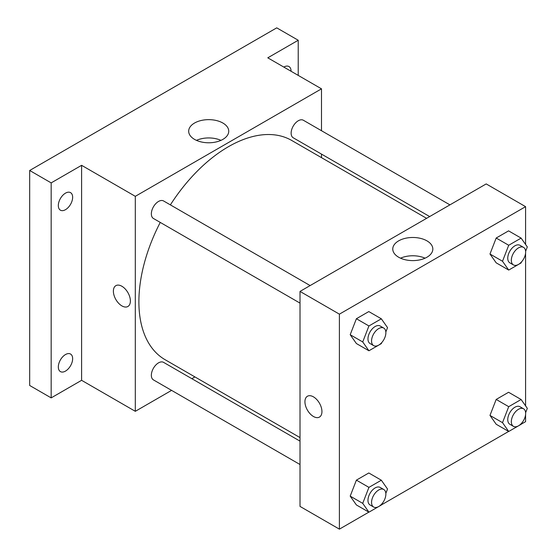 <?xml version="1.0" encoding="UTF-8"?>
<svg xmlns="http://www.w3.org/2000/svg" width="557" height="557" viewBox="0 0 557 557"><rect width="100%" height="100%" fill="white"/><g stroke="black" fill="none" stroke-linecap="round" stroke-linejoin="round"><path stroke-width="0.84" d="M171.584 390.373L135.309 411.317L81.601 380.313L51.167 397.886L29.681 385.479L29.681 170.484L276.738 27.85L298.225 40.25L298.225 75.397M194.901 376.908L191.838 378.683M65.489 371.094A10.13 5.849 -60 0 1 60.421 371.596A10.13 5.849 -60 0 1 58.868 363.477A10.13 5.849 -60 0 1 65.489 354.551A10.13 5.849 -60 0 1 70.551 354.05A10.13 5.849 -60 0 1 72.104 362.168A10.13 5.849 -60 0 1 65.489 371.094M65.489 209.683A10.13 5.849 -60 0 1 60.421 210.184A10.13 5.849 -60 0 1 58.868 202.066A10.13 5.849 -60 0 1 65.489 193.147A10.13 5.849 -60 0 1 70.551 192.645A10.13 5.849 -60 0 1 72.104 200.757A10.13 5.849 -60 0 1 65.489 209.683M81.601 380.313L81.601 165.318L51.167 182.891L29.681 170.484M51.167 397.886L51.167 182.891M135.309 411.317L135.309 196.329L81.601 165.318M135.309 196.329L321.493 88.835L267.785 57.824L298.225 40.25M194.546 139.389A20.031 11.565 180 0 1 188.677 131.208A20.031 11.565 180 0 1 208.708 119.644A20.031 11.565 180 0 1 228.739 131.208A20.031 11.565 180 0 1 216.374 141.896A20.031 11.565 180 0 1 194.546 139.389M283.826 67.084A10.13 5.849 -60 0 1 283.896 67.042A10.13 5.849 -60 0 1 288.965 66.541A10.13 5.849 -60 0 1 291.06 71.261M160.242 222.417A126.592 73.085 120 0 0 138.888 301.755A126.592 73.085 120 0 0 165.109 359.711L300.014 437.593M426.599 218.33L291.694 140.448A126.592 73.085 120 0 0 170.372 204.879M321.493 88.835L321.493 130.721M321.493 154.108L321.493 157.652M449.924 204.865L303.356 120.249A10.13 5.849 120 0 0 295.551 122.965A10.13 5.849 120 0 0 291.13 133.151A10.13 5.849 120 0 0 293.233 137.788L429.67 216.562M300.014 441.137L163.57 362.363A10.13 5.849 120 0 0 155.765 365.079A10.13 5.849 120 0 0 151.351 375.265A10.13 5.849 120 0 0 153.447 379.902L300.014 464.524M300.014 303.112L153.447 218.49A10.13 5.849 -60 0 1 153.447 206.8A10.13 5.849 -60 0 1 163.57 200.952L310.138 285.574M130.387 300.982A12.024 6.942 60 0 1 127.894 306.489A12.024 6.942 60 0 1 115.87 299.541A12.024 6.942 60 0 1 115.87 285.657A12.024 6.942 60 0 1 125.137 288.881A12.024 6.942 60 0 1 130.387 300.982M127.894 306.489A12.024 6.942 60 0 1 115.87 299.541A12.024 6.942 60 0 1 115.87 285.657M196.447 140.357A20.031 11.565 180 0 1 220.969 140.357M368.859 512.141L339.401 529.15L300.014 506.41L300.014 291.415L486.198 183.921L525.585 206.661L525.585 244.46M525.585 414.638L525.585 421.656L521.157 424.211M508.645 431.438L381.371 504.914M496.183 262.834L489.979 254.013L496.183 238.027L508.583 230.863L496.183 238.027L489.979 254.013L496.183 262.834L508.715 270.068L502.511 261.247L508.715 245.261L521.115 238.104L527.319 246.925L525.627 251.284M356.396 504.948L350.193 496.127L356.396 480.141L368.804 472.977L356.396 480.141L350.193 496.127L356.396 504.948L368.929 512.182L362.725 503.361L368.929 487.375L381.336 480.218L387.533 489.039L385.841 493.398M525.585 253.226L525.585 405.865M339.401 529.15L339.401 314.155L525.585 206.661M496.183 424.246L489.979 415.418L496.183 399.439L508.583 392.274L496.183 399.439L489.979 415.418L496.183 424.246L508.715 431.48L502.511 422.659L508.715 406.673L521.115 399.508L527.319 408.337L525.627 412.695M356.396 343.537L350.193 334.715L356.396 318.729L368.804 311.572L356.396 318.729L350.193 334.715L356.396 343.537L368.929 350.771L362.725 341.949L368.929 325.963L381.336 318.806L387.533 327.627L385.841 331.986M339.401 314.155L300.014 291.415M398.638 257.216A20.031 11.565 180 0 1 392.769 249.042A20.031 11.565 180 0 1 412.8 237.477A20.031 11.565 180 0 1 432.831 249.042A20.031 11.565 180 0 1 420.465 259.722A20.031 11.565 180 0 1 398.638 257.216M321.939 411.574A12.024 6.942 60 0 1 319.453 417.082A12.024 6.942 60 0 1 307.422 410.14A12.024 6.942 60 0 1 307.422 396.25A12.024 6.942 60 0 1 316.689 399.473A12.024 6.942 60 0 1 321.939 411.574M319.453 417.082A12.024 6.942 60 0 1 307.429 410.133A12.024 6.942 60 0 1 307.422 396.25M400.539 258.183A20.031 11.565 180 0 1 425.054 258.183M381.712 342.632L381.336 343.613L368.929 350.771M383.773 328.087L380.194 326.019A10.13 5.849 120 0 0 372.389 328.734A10.13 5.849 120 0 0 367.968 338.921A10.13 5.849 120 0 0 370.071 343.558L373.65 345.625A10.13 5.849 120 0 0 383.773 339.777A10.13 5.849 120 0 0 383.773 328.087A10.13 5.849 120 0 0 375.968 330.795A10.13 5.849 120 0 0 371.554 340.988A10.13 5.849 120 0 0 373.65 345.625M362.725 341.949L350.193 334.715M368.929 325.963L356.396 318.729M381.336 318.806L368.804 311.572M521.498 261.929L521.115 262.911L508.715 270.068M523.559 247.385L519.98 245.317A10.13 5.849 120 0 0 512.175 248.025A10.13 5.849 120 0 0 507.754 258.218A10.13 5.849 120 0 0 509.85 262.855L513.436 264.923A10.13 5.849 120 0 0 523.559 259.075A10.13 5.849 120 0 0 523.559 247.385A10.13 5.849 120 0 0 515.754 250.093A10.13 5.849 120 0 0 511.333 260.286A10.13 5.849 120 0 0 513.436 264.923M502.511 261.247L489.979 254.013M508.715 245.261L496.183 238.027M521.115 238.104L508.583 230.863M381.712 504.036L381.336 505.018L368.929 512.182M383.773 489.499L380.194 487.431A10.13 5.849 120 0 0 372.389 490.139A10.13 5.849 120 0 0 367.968 500.332A10.13 5.849 120 0 0 370.071 504.969L373.65 507.037A10.13 5.849 120 0 0 383.773 501.189A10.13 5.849 120 0 0 383.773 489.499A10.13 5.849 120 0 0 375.968 492.207A10.13 5.849 120 0 0 371.554 502.4A10.13 5.849 120 0 0 373.65 507.037M362.725 503.361L350.193 496.127M368.929 487.375L356.396 480.141M381.336 480.218L368.804 472.977M521.498 423.334L521.115 424.316L508.715 431.48M523.559 408.789L519.98 406.721A10.13 5.849 120 0 0 512.175 409.437A10.13 5.849 120 0 0 507.754 419.63A10.13 5.849 120 0 0 509.85 424.267L513.436 426.335A10.13 5.849 120 0 0 523.559 420.486A10.13 5.849 120 0 0 523.559 408.789A10.13 5.849 120 0 0 515.754 411.505A10.13 5.849 120 0 0 511.333 421.698A10.13 5.849 120 0 0 513.436 426.335M502.511 422.659L489.979 415.418M508.715 406.673L496.183 399.439M521.115 399.508L508.583 392.274"/></g></svg>
